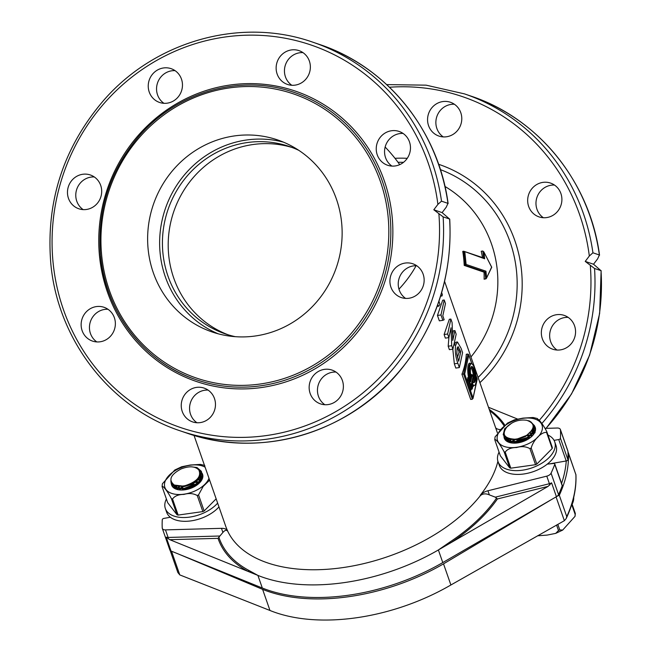<?xml version="1.0" encoding="UTF-8"?>
<svg xmlns="http://www.w3.org/2000/svg" width="652" height="652" viewBox="0 0 652 652"><rect width="100%" height="100%" fill="white"/><g stroke="black" fill="none" stroke-linecap="round" stroke-linejoin="round"><path stroke-width="0.98" d="M178.835 554.184L262.609 589.359A154.198 87.678 -19.2 0 0 348.698 596.702A154.198 87.678 -19.2 0 0 443.523 563.858L551.519 499.546M556.066 496.906L564.363 520.695L450.891 584.983A154.198 87.678 160.8 0 1 356.057 617.819A154.198 87.678 160.8 0 1 269.969 610.476L179.797 574.909L177.849 572.505L170.156 550.451M557.11 496.245L559.31 495.251A206.953 117.67 160.8 0 0 568.43 453.295L567.965 451.754M568.169 452.26L575.887 474.664A206.953 117.67 160.8 0 1 566.759 516.62L566.164 518.601L564.363 520.695M470.385 377.663L470.809 375.739A8.117 2.192 -98 0 1 470.54 373.783A8.117 2.192 -98 0 1 471.714 366.53A8.117 2.192 -98 0 1 475.153 375.356A8.117 2.192 -98 0 1 473.98 382.602A8.117 2.192 -98 0 1 473.002 382.048L472.586 383.971A10.937 2.958 82 0 0 474.371 385.397A10.937 2.958 82 0 0 475.96 375.625A10.937 2.958 82 0 0 471.323 363.743A10.937 2.958 82 0 0 469.733 373.506A10.937 2.958 82 0 0 470.385 377.663L469.611 377.777L468.91 379.211M473.002 382.048L472.235 382.153L471.812 384.077A10.937 2.958 82 0 0 473.596 385.503L474.371 385.397M547.232 464.151L553.532 463.466A1.622 0.921 160.8 0 1 554.77 463.947A1.622 0.921 160.8 0 1 554.754 464.363A206.953 117.67 160.8 0 1 551.07 473.173A4.866 2.771 160.8 0 1 546.775 476.147L549.416 483.711A4.866 2.771 -19.2 0 0 551.584 482.839L548.112 486.359L438.38 549.962L449.774 542.105A1.622 0.546 -123.5 0 0 450.565 542.904A154.891 88.069 160.8 0 0 497.411 498.967L495.3 497.158L489.375 494.884C485.732 493.328 482.716 493.588 480.328 495.675A143.652 81.679 -19.2 0 1 342.251 567.688A143.652 81.679 -19.2 0 1 227.752 531.274C226.562 529.693 224.94 530.084 222.902 532.448L218.876 537.207A153.725 87.401 -19.2 0 0 248.868 570.427L257.907 575.406A154.198 87.678 -19.2 0 0 343.8 582.668A154.198 87.678 -19.2 0 0 438.38 549.962L442.781 562.57A154.198 87.678 -19.2 0 1 262.308 588.014L171.028 551.021A4.866 2.771 160.8 0 1 169.797 549.864L162.324 528.43A4.866 2.771 160.8 0 1 162.234 527.973A206.953 117.67 160.8 0 1 162.275 519.685A1.622 0.921 160.8 0 1 163.97 518.381L170.368 517.264M262.308 588.014L257.907 575.406L248.127 571.437A154.891 88.069 160.8 0 1 218.029 538.348L218.876 537.207M248.868 570.427A1.622 1.182 118.3 0 1 248.127 571.437L169.773 539.685L166.195 537.158L171.028 551.021M461.689 116.765A17.857 17.033 -71.2 0 0 450.434 102.266A17.857 17.033 -71.2 0 0 427.655 121.565A17.857 17.033 -71.2 0 0 438.91 136.064A17.857 17.033 -71.2 0 0 461.689 116.765M454.395 104.255A17.857 17.033 -71.2 0 0 435.96 124.393A17.857 17.033 -71.2 0 0 443.262 136.912M561.804 197.58A17.857 17.033 -71.2 0 0 550.541 183.082A17.857 17.033 -71.2 0 0 527.761 202.381A17.857 17.033 -71.2 0 0 539.017 216.88A17.857 17.033 -71.2 0 0 561.804 197.58M554.502 185.07A17.857 17.033 -71.2 0 0 536.066 205.209A17.857 17.033 -71.2 0 0 543.369 217.727M575.471 329.896A17.857 17.033 -71.2 0 0 564.216 315.397A17.857 17.033 -71.2 0 0 541.437 334.696A17.857 17.033 -71.2 0 0 552.692 349.195A17.857 17.033 -71.2 0 0 575.471 329.896M568.177 317.385A17.857 17.033 -71.2 0 0 549.742 337.524A17.857 17.033 -71.2 0 0 557.044 350.042M215.38 402.602A17.857 17.033 -71.2 0 0 204.125 388.103A17.857 17.033 -71.2 0 0 181.337 407.402A17.857 17.033 -71.2 0 0 192.601 421.901A17.857 17.033 -71.2 0 0 215.38 402.602M208.086 390.092A17.857 17.033 -71.2 0 0 189.65 410.238A17.857 17.033 -71.2 0 0 196.953 422.749M310.27 65.143A17.857 17.033 -71.2 0 0 299.015 50.636A17.857 17.033 -71.2 0 0 276.228 69.935A17.857 17.033 -71.2 0 0 287.491 84.434A17.857 17.033 -71.2 0 0 310.27 65.143M302.976 52.625A17.857 17.033 -71.2 0 0 284.541 72.771A17.857 17.033 -71.2 0 0 291.835 85.282M182.373 83.163A17.857 17.033 -71.2 0 0 171.109 68.664A17.857 17.033 -71.2 0 0 148.33 87.963A17.857 17.033 -71.2 0 0 159.585 102.462A17.857 17.033 -71.2 0 0 182.373 83.163M175.07 70.652A17.857 17.033 -71.2 0 0 156.643 90.799A17.857 17.033 -71.2 0 0 163.937 103.309M115.274 321.786A17.857 17.033 -71.2 0 0 104.018 307.288A17.857 17.033 -71.2 0 0 81.231 326.587A17.857 17.033 -71.2 0 0 92.494 341.086A17.857 17.033 -71.2 0 0 115.274 321.786M107.979 309.276A17.857 17.033 -71.2 0 0 89.544 329.423A17.857 17.033 -71.2 0 0 96.838 341.933M101.598 189.471A17.857 17.033 -71.2 0 0 90.343 174.972A17.857 17.033 -71.2 0 0 67.564 194.272A17.857 17.033 -71.2 0 0 78.819 208.77A17.857 17.033 -71.2 0 0 101.598 189.471M94.304 176.961A17.857 17.033 -71.2 0 0 75.868 197.108A17.857 17.033 -71.2 0 0 83.171 209.618M410.377 145.95A17.857 17.033 -71.2 0 0 399.122 131.451A17.857 17.033 -71.2 0 0 376.334 150.751A17.857 17.033 -71.2 0 0 387.598 165.249A17.857 17.033 -71.2 0 0 410.377 145.95M403.083 133.44A17.857 17.033 -71.2 0 0 384.647 153.587A17.857 17.033 -71.2 0 0 391.95 166.097M424.053 278.265A17.857 17.033 -71.2 0 0 412.797 263.767A17.857 17.033 -71.2 0 0 390.01 283.066A17.857 17.033 -71.2 0 0 401.273 297.565A17.857 17.033 -71.2 0 0 424.053 278.265M416.75 265.755A17.857 17.033 -71.2 0 0 398.323 285.902A17.857 17.033 -71.2 0 0 405.617 298.412M343.286 384.574A17.857 17.033 -71.2 0 0 332.023 370.075A17.857 17.033 -71.2 0 0 309.244 389.374A17.857 17.033 -71.2 0 0 320.499 403.873A17.857 17.033 -71.2 0 0 343.286 384.574M335.984 372.064A17.857 17.033 -71.2 0 0 317.548 392.211A17.857 17.033 -71.2 0 0 324.851 404.721M545.968 428.348A205.331 195.844 -71.2 0 0 601.014 270.702L593.532 264.231L597.631 258.844L599.392 254.997L592.929 252.797L589.327 256.008L585.227 261.403L594.551 268.494L601.136 270.678L599.644 313.392L589.62 355.104L571.527 393.979L546.14 428.34M470.948 356.978A113.619 108.371 -71.2 0 0 497.231 269.798A113.619 108.371 -71.2 0 0 444.966 186.456M446.212 207.214L447.973 203.367L441.51 201.166L437.899 204.378L433.808 209.773L443.132 216.871L449.717 219.056C452.627 275.861 436.106 326.334 400.165 370.475C348.755 433.295 260.433 459.285 186.928 433.132A205.331 195.844 -71.2 0 0 449.595 219.072L442.113 212.609L446.212 207.214M448.12 203.579L447.973 203.367A205.331 195.844 -71.2 0 0 319.456 44.442C387.011 66.691 438.527 130.449 448.12 203.579M341.591 222.324A101.451 96.757 -71.2 0 0 277.622 139.935A101.451 96.757 -71.2 0 0 148.175 249.586A101.451 96.757 -71.2 0 0 212.144 331.974A101.451 96.757 -71.2 0 0 341.591 222.324M283.555 142.185A101.451 96.757 -71.2 0 0 160.18 253.677A101.451 96.757 -71.2 0 0 218.216 333.816M298.836 150.359A99.014 94.434 -71.2 0 0 289.301 146.488A99.014 94.434 -71.2 0 0 162.959 253.506A99.014 94.434 -71.2 0 0 225.396 333.922A99.014 94.434 -71.2 0 0 235.307 336.676M292.169 147.523A99.014 94.434 -71.2 0 0 168.729 255.478A99.014 94.434 -71.2 0 0 228.298 334.859M470.874 96.072C538.43 118.322 589.946 182.071 599.538 255.209L599.392 254.997A205.331 195.844 -71.2 0 0 470.874 96.072L464.411 93.864L426.098 85.159L386.669 84.605M399.717 164.654A143.065 136.455 -71.2 0 0 398.608 163.106L398.608 163.106A145.274 145.274 0 0 0 385.145 147.059M416.082 265.731A143.652 81.679 160.8 0 1 398.967 289.162M483.564 257.923L482.855 251.012L483.996 252.365L484.664 258.787L463.743 251.248L462.757 251.387A113.619 108.371 108.8 0 1 463.694 258.363A113.619 108.371 108.8 0 1 464.208 265.397L484.037 272.161A113.619 108.371 108.8 0 1 484.126 279.252L486.4 278.404L491.608 267.133L483.776 251.762L491.73 267.214M477.231 379.081L473.01 398.486L473.034 397.989L472.374 399.228L470.72 399.456L461.926 374.24A143.652 81.679 -19.2 0 0 466.27 354.272L467.924 354.036L468.731 354.688L471.926 363.873M448.91 337.508L448.185 346.212L449.383 349.651L452.912 349.154L451.706 345.715L451.021 327.777L448.886 337.622L447.631 334.02L450.882 319.064L452.089 322.512L452.773 340.417L454.909 330.605L456.164 334.199L452.912 349.154M450.882 319.064L449.334 319.276L444.102 334.517L445.357 338.119L448.886 337.622M454.909 330.605L453.36 330.825L452.537 334.183M194.027 435.397L225.714 526.262A143.652 81.679 -19.2 0 0 227.638 530.932A9.739 5.534 -19.2 0 0 221.468 528.332L165.469 529.889A4.866 2.771 160.8 0 1 162.324 528.43M546.775 476.147L487.94 490.769A9.739 5.534 -19.2 0 0 480.206 495.333A143.652 81.679 -19.2 0 0 497.908 461.298M497.394 432.871A143.652 81.679 -19.2 0 0 496.995 431.657L444.599 281.419M452.806 349.17L454.33 363.824L455.813 368.078L459.334 367.581L457.851 363.327C455.479 356.758 454.794 350.621 455.781 344.908L457.459 341.966L461.078 348.298L462.586 352.626L459.334 367.581M457.459 341.966L455.854 342.194L453.849 344.981M444.232 299.993L442.684 300.205L437.459 315.446L439.334 320.833L442.855 320.336L440.98 314.949L444.232 299.993L445.479 303.563L442.806 315.845L444.159 319.733L442.855 320.336M482.855 251.012L481.225 251.24A113.619 108.371 108.8 0 1 482.488 257.556M488.487 407.272L517.476 419.016M545.162 428.372L557.232 428.03A4.866 2.771 160.8 0 1 560.386 429.497L567.859 450.923A4.866 2.771 160.8 0 1 567.949 451.38A206.953 117.67 160.8 0 1 567.908 459.668A1.622 0.921 160.8 0 1 566.213 460.972L549.057 463.955M554.77 463.947L562.244 485.373A1.622 0.921 160.8 0 1 562.228 485.797A206.953 117.67 160.8 0 1 558.552 494.607A4.866 2.771 160.8 0 1 556.417 496.702L442.781 562.57M442.113 212.609L433.808 209.773M593.532 264.231L585.227 261.403M560.386 429.497A4.866 2.771 160.8 0 1 560.476 429.945A206.953 117.67 160.8 0 1 560.435 438.234A1.622 0.921 160.8 0 1 558.74 439.546L554.061 440.353M495.659 427.842A9.739 5.534 -19.2 0 0 500.361 429.587M485.748 279.023L485.023 272.023L484.037 272.161M464.827 252.022L466.115 264.427L464.208 265.397M453.768 345.193L455.781 344.908M458.258 360.034L458.682 361.257L460.736 351.827L458.103 346.603L457.036 348.616L456.816 353.995L458.258 360.034M457.345 347.524L458.535 350.385L460.149 350.157M458.535 350.385L459.114 352.056L460.736 351.827M459.114 352.056L457.459 357.426M448.185 346.212L451.706 345.715M444.102 334.517L447.631 334.02M437.459 315.446L440.98 314.949M438.951 301.297L439.961 304.207L438.812 306.147L437.59 305.209M441.665 292.634L442.349 294.582L442.048 295.951L440.809 295.495M440.613 296.155L442.048 295.951M461.926 374.24L463.58 374.012L467.924 354.036M472.227 389.016L472.61 387.28L471.437 383.914L472.969 376.856L472.203 374.664L470.671 381.722L469.497 378.364L469.122 380.1L472.227 389.016L471.453 389.122L470.793 390.361L467.248 380.189L467.843 377.451L468.079 378.127M472.203 374.664L471.429 374.77L470.206 380.401M469.497 378.364L467.916 377.818M469.122 380.1L467.248 380.189M472.586 383.971L471.812 384.077M476.718 379.252L477.158 379.016L476.718 379.252L477.158 379.016L475.944 375.528M471.869 363.84L468.804 355.055L464.68 374.036L463.58 374.012L472.374 399.228M470.785 374.427L470.548 373.751L471.429 374.77M470.817 389.863L470.988 389.448M484.664 258.787L483.572 258.013M483.947 258.053L463.743 251.248L465.186 265.258L485.023 272.023L485.944 271.191L486.612 277.605M532.92 424.476A16.398 9.324 160.8 0 1 534.575 426.098M534.624 426.172A16.398 9.324 160.8 0 1 535.251 427.419A16.398 9.324 160.8 0 1 517.582 442.912A16.398 9.324 160.8 0 1 504.298 438.217A16.398 9.324 160.8 0 1 504.004 436.783M547.982 435.047A30.025 17.074 160.8 0 1 554.722 441.844A30.025 17.074 160.8 0 1 522.35 470.206A30.025 17.074 160.8 0 1 498.014 461.624A30.025 17.074 160.8 0 1 499.065 452.105M554.722 441.844L556.042 445.626A30.025 17.074 160.8 0 1 523.67 473.996A30.025 17.074 160.8 0 1 499.334 465.406L498.014 461.624M537.411 419.489C538.006 417.899 543.149 424.525 546.767 431.567A27.188 15.461 160.8 0 1 546.58 432.447C541.657 431.64 533.197 440.173 531.209 448.005A27.188 15.461 160.8 0 1 529.929 448.617C525.887 446.449 521.437 446.082 516.58 447.541C511.201 447.533 507.403 449.049 505.21 452.105A27.188 15.461 160.8 0 1 504.118 451.828C500.54 444.86 495.381 438.185 494.762 439.75L495.064 436.889L507.427 423.132L514.363 419.855L522.977 418.128L533.091 417.5L537.468 418.551M494.762 439.75L500.369 455.829L509.725 467.9A27.188 15.461 160.8 0 0 510.809 468.177L505.21 452.105M504.118 451.828L509.725 467.9M529.929 448.617L535.536 464.697L510.809 468.177M531.209 448.005L536.816 464.085A27.188 15.461 160.8 0 1 535.536 464.697M546.58 432.447L552.179 448.527L536.816 464.085M546.767 431.567L552.374 447.639A27.188 15.461 160.8 0 1 552.179 448.527M504.004 436.033A16.398 9.324 160.8 0 1 504.249 434.599M556.572 525.023L558.495 530.532L555.732 533.369L547.118 535.096L537.541 535.797M511.934 422.961L504.664 428.739L503.23 434.664L507.68 438.609L514.656 439.203A16.235 9.226 160.8 0 0 516.286 439.024A16.235 9.226 160.8 0 0 526.531 435.414C535.284 428.388 535.349 423.344 526.71 420.279C519.424 419.269 512.945 421.339 507.264 426.489C501.429 434.175 503.89 438.413 514.656 439.203M507.851 425.903L504.77 429.057L503.344 434.974L507.786 438.926L516.376 439.301L526.531 435.414M504.11 434.151L503.906 436.033M503.914 436.212L504.167 437.362L508.56 441.135L517.15 441.502L526.572 438.062L533.189 432.023L534.444 425.601L529.823 421.151L528.43 420.687M504.216 434.493L504.004 436.18M504.012 436.351L504.273 437.671L508.666 441.445L517.256 441.82L526.677 438.38L533.303 432.341L534.55 425.919L530.924 421.909M505.153 436.155L504.892 437.109M504.86 437.296L504.787 438.56M504.795 438.731L504.925 439.464M505.316 436.335L505.039 437.231M504.998 437.419L504.884 438.698M504.892 438.869L504.982 439.554M506.596 437.419L506.294 438.03L506.188 437.133M506.205 438.242L505.773 439.627M505.732 439.815L505.667 440.369M506.808 437.557L506.498 438.136M513.906 441.828L510.117 441.225L506.408 438.348L505.919 439.75M505.879 439.945L505.797 440.491M508.519 438.372L508.218 438.78M508.047 439.008L507.174 440.556L507.15 438.69M507.085 440.76L506.873 441.322M508.324 439.089L507.378 440.654M508.038 441.958L507.289 440.866L507.052 441.437M510.622 439.529L509.098 441.298M508.927 441.534L508.527 442.162M511.021 439.562L509.383 441.371M509.204 441.616L508.772 442.26M514.689 439.521L511.796 441.771M511.502 442.048L510.777 442.822M530.06 435.577L525.936 435.781M515.439 439.44L512.211 441.803M511.901 442.089L511.111 442.879M526.71 437.981L516.205 441.648M515.569 442.048L514.012 443.14M529.717 438.079L526.816 438.299M525.919 438.437L517.085 441.518M516.319 441.958L514.542 443.148M523.589 441.347L521.364 442.097M534.795 428.266L535.553 429.244L534.762 426.864M534.673 426.718L533.075 424.998M535.545 428.845L534.787 427.036M534.689 426.889L533.132 425.267M534.664 428.136L533.173 426.978M535.553 429.391L534.77 428.454M534.64 428.323L533.132 427.207L532.961 432.374M535.422 430.54L534.493 429.79M534.322 429.668L532.668 428.796M535.382 430.719L534.436 429.986M534.257 429.872L532.57 429.032M534.95 432.031L533.817 431.437M533.597 431.339L531.624 430.695M534.037 430.988L534.868 432.227L533.703 431.657M533.475 431.559L531.445 430.939M534.061 433.694L532.668 433.254M532.366 433.181L529.84 432.789M533.915 433.914L532.48 433.498M532.171 433.425L529.546 433.075M532.586 435.56L530.801 435.316M530.386 435.283L526.596 435.373M532.35 435.813L530.5 435.601M530.149 437.761L527.476 437.891M571.82 504.844L575.145 514.363L575.031 516.335L562.668 530.092L559.775 529.921A27.188 15.461 160.8 0 1 558.495 530.532M572.122 504.273L575.333 513.474A27.188 15.461 160.8 0 1 575.145 514.363M557.827 524.33L559.775 529.921M575.031 516.335L575.333 513.474M573.703 497.378A30.025 17.074 160.8 0 1 571.372 505.634M529.701 438.095L527.012 438.185M526.205 438.274L516.775 441.567M516.107 441.983L514.526 443.148M532.146 436.025L530.394 435.699M529.978 435.65L526.131 435.658M515.227 439.464L512.35 441.811M512.073 442.097L511.38 442.928M533.597 434.354L532.244 433.784M531.951 433.694L529.448 433.164M511.192 439.578L509.782 441.469M509.644 441.73L509.302 442.439M534.461 433.034L533.385 432.211M533.157 432.072L531.233 431.225M508.764 439.203L508.087 440.964M508.03 441.217L507.957 441.917M533.874 430.801L532.309 429.57M507.362 437.867L507.207 438.437M507.248 440.85L507.647 441.771M534.395 433.156L534.273 430.442M534.159 430.124L532.896 428.177M506.376 438.331L508.927 441.249M510.508 441.909L517.99 442.162L526.384 439.065L531.975 434.102M506.115 437.076L508.047 438.731M509.628 439.383L517.109 439.635L525.504 436.538L531.804 430.426M526.025 440.296L518.756 442.716M530.459 437.525L528.128 437.459M527.492 437.492L517.908 440.173L515.324 441.746M514.827 442.105L513.597 443.132M532.578 435.577L530.948 435.177M530.565 435.12L527.232 434.941M513.947 439.587L511.722 441.616M511.298 442.121L510.785 442.822M533.858 433.987L532.578 433.36M532.309 433.254L529.986 432.643M510.492 439.513L509.285 441.347M509.171 441.6L508.894 442.309M534.599 432.765L533.589 431.868M533.377 431.722L531.559 430.785M508.633 438.413L508.413 438.829M508.291 439.081L507.778 440.833M507.745 441.094L507.745 441.82M534.884 432.186L534.143 430.76M533.988 430.548L532.497 429.195M507.02 437.679L506.897 438.315M506.865 438.568L507.142 440.532M533.548 434.419L534.224 430.564M534.143 430.165L532.986 427.883M506.001 436.987L506.262 438.014M528.902 436.514L532.056 433.018L533.14 427.182M507.761 438.062L513.026 439.309M171.346 483.8A16.398 9.324 -19.2 0 0 171.623 485.104A16.398 9.324 -19.2 0 0 184.907 489.799A16.398 9.324 -19.2 0 0 202.585 474.314A16.398 9.324 -19.2 0 0 201.721 472.741M199.373 470.703L201.623 472.627A16.398 9.324 -19.2 0 0 201.598 472.586M166.399 498.992A30.025 17.074 -19.2 0 0 165.347 508.511A30.025 17.074 -19.2 0 0 189.683 517.101A30.025 17.074 -19.2 0 0 217.646 503.116M165.347 508.511L166.667 512.293A30.025 17.074 -19.2 0 0 191.003 520.883A30.025 17.074 -19.2 0 0 218.966 506.906M204.793 465.438L200.417 464.387L190.302 465.023L181.688 466.75L174.76 470.027L162.389 483.784L162.087 486.645C162.682 485.055 167.817 491.673 171.443 498.715L177.051 514.795A27.188 15.461 -19.2 0 0 178.143 515.072L202.862 511.584A27.188 15.461 -19.2 0 0 204.149 510.972L216.146 498.821M171.443 498.715A27.188 15.461 -19.2 0 0 172.535 498.992C174.752 495.936 178.542 494.412 183.913 494.428C188.787 492.977 193.236 493.336 197.254 495.512L202.862 511.584M197.254 495.512A27.188 15.461 -19.2 0 0 198.542 494.901L203.171 486.425L209.634 480.141M198.542 494.901L204.149 510.972M172.535 498.992L178.143 515.072M162.087 486.645L167.694 502.716L177.051 514.795M171.394 482.333A16.398 9.324 -19.2 0 0 171.337 483.727M201.721 472.773L202.299 474.004L200.873 479.921L194.076 485.455L184.475 488.397L175.706 487.517L171.15 483.254L170.848 480.72M201.737 472.944L202.413 474.322L200.979 480.239L194.182 485.773L184.589 488.707L175.82 487.835L171.256 483.572L170.946 481.192M172.299 486.433L171.753 484.632M171.737 484.469L171.761 482.928M172.218 486.302L171.843 484.778M171.835 484.607L171.892 483.099M172.601 486.824L172.609 485.756M172.625 485.569L172.927 484.151M172.698 486.938L172.739 485.887M172.764 485.699L173.098 484.281M173.554 487.753L173.782 486.759M173.848 486.555L174.459 485.104M173.701 487.867L173.954 486.873M174.027 486.677L174.687 485.202M174.891 488.617L175.339 487.631M175.453 487.411L176.496 485.813M175.086 488.715L175.559 487.729M175.681 487.509L176.79 485.887M176.676 489.342L177.377 488.332M177.556 488.095L179.235 486.27M176.936 489.424L177.67 488.405M177.866 488.161L179.65 486.302M179.919 488.772L179.047 489.864L180.115 488.788M180.417 488.511L183.44 486.221M193.163 482.374L194.598 482.146M179.422 489.913L180.531 488.821M180.857 488.535L184.206 486.123M192.267 482.904L193.831 482.594M182.503 490.019L184.32 488.739M184.981 488.332L195.478 484.672M183.073 489.986L185.086 488.65M185.877 488.193L194.712 485.112M191.606 466.84L196.969 467.533L201.362 471.306L199.993 477.403L193.196 482.936L185.266 485.626A16.235 9.226 -19.2 0 1 183.611 485.911A16.235 9.226 -19.2 0 1 174.337 485.055C168.183 480.133 170.384 474.786 180.938 469.016C189.137 465.821 195.103 466.139 198.827 469.962C201.582 476.441 197.059 481.665 185.266 485.626M194.492 467.28L197.083 467.851L201.476 471.624L200.099 477.72L193.302 483.254L183.709 486.188L174.337 485.055M199.569 471.062L201.631 472.806M200.05 473.124L201.517 474.077M201.664 474.208L202.503 475.153M202.601 475.292L202.87 475.764M200.05 473.385L201.476 474.273M201.631 474.395L202.511 475.324M202.617 475.463L202.878 475.887M199.732 475.137L200.995 475.675L200.547 474.949M201.199 475.781L202.397 476.604M199.651 475.389L200.897 475.887M197.393 483.385L199.732 480.915L201.101 475.993L202.356 476.791M199.83 477.614L198.746 477.191L199.952 477.451M200.229 477.533L201.875 478.201L201.427 477.468M198.575 477.443L199.773 477.696M201.582 478.796L200.082 477.737L201.778 478.413M201.761 478.976L202.079 479.359L201.981 478.519L202.364 478.715M196.92 479.44L198.135 479.505M198.534 479.538L200.832 479.978M201.109 480.059L201.615 480.222M196.602 479.75L197.825 479.791M198.249 479.815L200.653 480.214M200.946 480.288L201.468 480.451M195.347 482.064L199.015 482.024M199.414 482.064L200.18 482.162M194.712 482.464L198.705 482.309M199.121 482.341L199.936 482.431M196.228 484.583L197.686 484.493M195.592 484.982L197.238 484.835M183.049 489.986L184.866 488.674M185.551 488.25L194.989 484.958M195.771 484.876L197.279 484.803M179.683 489.937L180.669 488.829M180.963 488.535L183.986 486.156M192.674 482.667L194.109 482.439M194.891 482.358L198.599 482.398M198.999 482.456L199.773 482.602M177.434 489.554L178.037 488.487M178.208 488.226L179.789 486.31M196.578 479.774L197.719 479.88M198.118 479.937L200.4 480.54M200.669 480.654L201.183 480.891M175.869 489.057L176.162 487.965M176.252 487.72L177.157 485.968M198.428 477.663L199.52 478.014M199.789 478.128L201.411 479.081M174.964 488.65L174.883 487.411M174.899 487.158L175.282 485.438M199.455 475.862L200.539 476.563M200.734 476.726L201.199 477.199M201.998 478.478L202.193 479.114M175.527 488.918L174.369 487.125M174.255 486.816L174.002 484.876M200.523 474.607L201.24 476.294L199.952 481.551L193.888 486.457L185.315 489.049L178.444 488.568M176.594 487.826L173.456 484.542M200.05 473.018L200.36 473.776L199.072 479.024L193.008 483.931L184.434 486.522L177.564 486.05M187.988 489.179L193.016 487.346M182.047 490.027L183.546 488.804M184.06 488.438L193.807 484.477L196.236 484.2M196.847 484.175L198.061 484.191M180.172 488.495L182.666 486.286M194.076 481.787L195.355 481.673M195.967 481.649L199.153 481.893M199.512 481.967L200.197 482.138M176.977 489.44L177.507 488.364M177.654 488.112L179.039 486.253M197.148 479.204L198.273 479.367M198.632 479.44L200.71 480.141M200.963 480.263L201.427 480.524M175.575 488.943L175.787 487.818M175.861 487.574L176.627 485.846M174.883 488.609L174.663 487.297M174.654 487.036L174.907 485.3M199.626 475.455L200.702 476.27M201.403 477.125L201.892 478.161M176.537 489.302L174.483 487.199M174.296 486.832L173.782 484.746M201.191 476.139L201.012 475.642M182.34 488.544L177.271 487.606L173.571 484.607M200.034 472.847L198.852 478.397L196.513 480.858M443.523 563.858L450.891 584.983M566.254 460.972A205.274 116.716 160.8 0 1 561.568 483.442M568.43 453.295L575.887 474.664M559.31 495.251L566.759 516.62M262.609 589.359L269.969 610.476M171.525 551.225L179.781 574.901M471.323 363.743L470.548 363.849A10.937 2.958 82 0 0 468.959 373.62A10.937 2.958 82 0 0 469.611 377.777M468.739 378.47A11.744 3.178 -98 0 1 467.957 373.645A11.744 3.178 -98 0 1 470.923 363.792M473.971 385.454A11.744 3.178 -98 0 1 472.252 386.261M471.869 381.909A7.302 1.98 82 0 0 473.376 375.495A7.302 1.98 82 0 0 470.793 367.712M471.347 366.717A8.117 2.192 -98 0 1 474.379 375.462A8.117 2.192 -98 0 1 473.572 382.528M548.112 486.359L497.411 498.967M495.3 497.158L549.416 483.711L549.783 485.08M218.029 538.348L169.773 539.685M168.273 538.854A1.622 0.652 88.4 0 0 168.281 538.601A1.622 0.652 88.4 0 0 168.11 537.452L219.61 536.017M592.929 252.797A205.331 195.844 -71.2 0 0 464.411 93.864M589.327 256.008A202.087 192.747 -71.2 0 0 389.464 87.246M479.905 382.659A130.351 124.32 -71.2 0 0 521.486 270.384A130.351 124.32 -71.2 0 0 438.592 164.288M407.239 158.33A130.351 124.32 -71.2 0 0 394.982 158.306M478.087 377.459A125.934 120.115 -71.2 0 0 516.474 270.702A125.934 120.115 -71.2 0 0 440.369 169.61M403.523 162.34A125.934 120.115 -71.2 0 0 398.022 162.299M441.51 201.166A205.331 195.844 -71.2 0 0 312.993 42.241C241.444 16.854 155.746 40.603 103.904 100.098C63.309 147.385 45.632 202.038 50.856 264.068C57.914 340.271 110.441 407.948 180.465 430.931A205.331 195.844 -71.2 0 0 443.132 216.871M437.899 204.378A202.087 192.747 -71.2 0 0 222.919 37.319A202.087 192.747 -71.2 0 0 53.162 263.424A202.087 192.747 -71.2 0 0 264.109 435.87A202.087 192.747 -71.2 0 0 438.886 213.872M392.031 215.657A153.391 146.301 -71.2 0 0 230.172 85.004A153.391 146.301 -71.2 0 0 99.585 256.88A153.391 146.301 -71.2 0 0 261.436 387.541A153.391 146.301 -71.2 0 0 392.031 215.657M390.018 215.722A151.769 144.752 -71.2 0 0 294.321 92.47C241.053 73.554 177.181 91.557 138.941 136.227C109.536 171.036 96.757 211.109 100.604 256.456C105.82 312.781 144.638 362.781 196.366 379.757A151.769 144.752 -71.2 0 0 390.018 215.722M100.669 256.505A151.769 144.752 -71.2 0 0 196.366 379.757M101.753 256.13A150.139 143.204 -71.2 0 0 260.181 384.02A150.139 143.204 -71.2 0 0 388.013 215.779A150.139 143.204 -71.2 0 0 229.585 87.89A150.139 143.204 -71.2 0 0 101.753 256.13M449.774 542.105A153.725 87.401 -19.2 0 0 496.571 498.063M464.68 374.036L473.034 397.989L477.158 379.016M469.53 378.445L469.676 377.769M504.077 425.862A153.725 87.401 -19.2 0 0 489.693 410.719M489.228 409.383A154.891 88.069 160.8 0 1 504.852 425.137M539.261 420.361A202.087 192.747 -71.2 0 0 590.304 265.494M541.788 423.588A205.331 195.844 -71.2 0 0 594.551 268.494M166.195 537.158A4.866 2.771 -19.2 0 0 168.11 537.452L165.469 529.889M560.476 429.945L567.949 451.38M551.584 482.839L556.417 496.702M551.07 473.173L558.552 494.607M554.754 464.363L562.228 485.797M558.74 439.546L566.213 460.972M560.435 438.234L567.908 459.668M221.468 528.332L222.902 532.448M487.94 490.769L489.375 494.884M466.115 264.427L485.944 271.191M454.33 363.824L457.851 363.327M468.723 378.47L468.348 380.206L471.453 389.122M516.628 447.305A23.537 13.382 160.8 0 1 497.337 435.984A23.537 13.382 160.8 0 1 522.92 418.339A23.537 13.382 160.8 0 1 542.211 429.66A23.537 13.382 160.8 0 1 516.628 447.305M205.111 467.191A23.537 13.382 -19.2 0 0 190.254 465.226A23.537 13.382 -19.2 0 0 164.671 482.871A23.537 13.382 -19.2 0 0 183.954 494.192A23.537 13.382 -19.2 0 0 208.999 478.315M575.92 474.517C576.58 488.723 573.328 503.417 566.164 518.601M319.456 44.442L312.993 42.241M399.725 164.646L398.608 163.106M186.928 433.132L180.465 430.931M438.812 306.147L437.166 306.375M475.927 375.324L477.223 379.065M491.73 267.247L486.4 278.404M562.668 530.092L555.732 533.369M534.868 432.137L535.088 432.765M507.093 440.402L507.313 441.037L507.093 440.402M533.988 429.611L534.208 430.238M506.213 437.883L506.433 438.511L506.213 437.883M533.108 427.093L533.328 427.72M202.063 478.658L201.851 478.03L202.063 478.658M174.296 486.93L174.076 486.302M200.311 473.621L200.091 472.985"/></g></svg>
